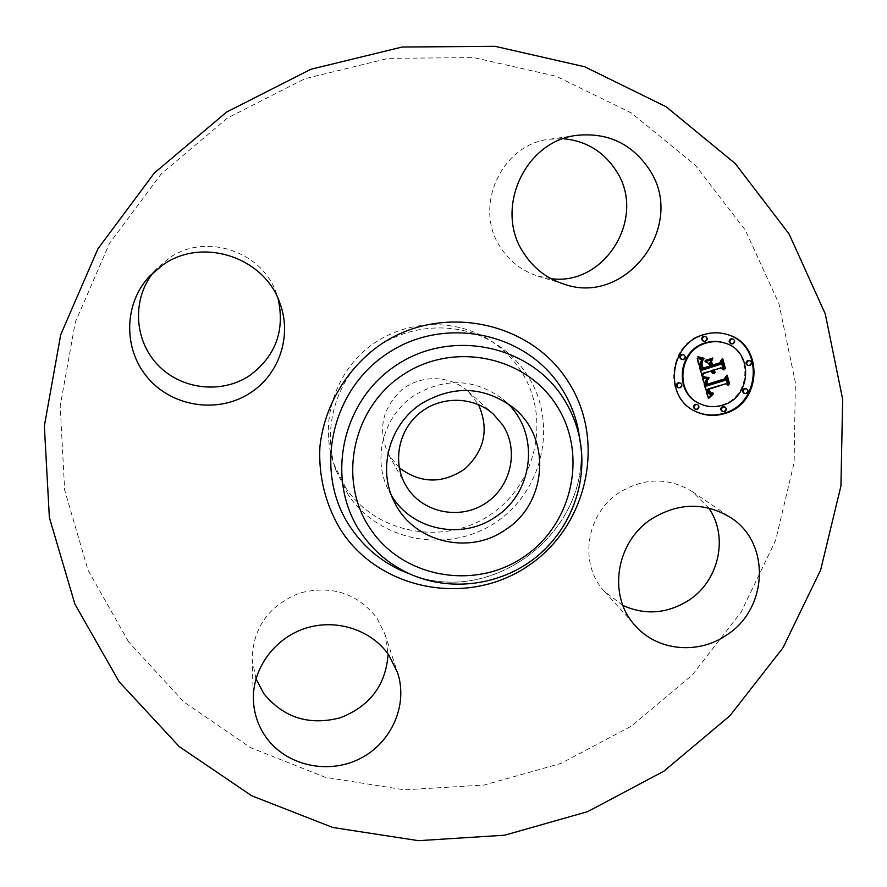 <?xml version="1.0" encoding="UTF-8"?>
<svg xmlns="http://www.w3.org/2000/svg" width="887" height="887" viewBox="0 0 887 887"><rect width="100%" height="100%" fill="white"/><g stroke="black" fill="none" stroke-linecap="round" stroke-linejoin="round"><path stroke-width="0.67" stroke-dasharray="4.43 3.33" d="M391.522 495.545L388.329 489.779C371.963 458.124 383.705 415.138 414.517 395.303C445.041 377.43 474.301 378.583 502.308 398.751L507.231 403.142M399.305 467.837L388.639 454.665C377.474 430.206 381.865 408.585 401.822 389.803C420.981 374.369 450.197 375.112 467.992 391.289L478.481 404.605M345.908 488.138L333.745 463.901C319.686 423.387 333.789 375.001 368.149 347.626C402.443 320.185 452.747 317.125 489.147 339.788C502.131 347.915 512.775 358.359 521.068 371.121C551.359 417.455 536.568 484.247 490.178 514.826C444.243 546.082 376.931 534.151 345.908 488.138M348.369 495.046L335.94 470.276C321.571 428.887 336.018 379.403 371.154 351.396C406.235 323.323 457.692 320.185 494.891 343.347C508.162 351.662 519.028 362.328 527.499 375.367C558.433 422.733 543.265 490.977 495.855 522.243C448.889 554.198 380.091 542.068 348.369 495.046M128.604 641.889L88.046 570.186L64.673 490.223L60.194 406.058L75.306 322.203L109.533 243.304L161.212 173.907L227.527 117.993L304.751 78.766L388.428 58.331L473.835 57.611L556.26 76.293L631.322 112.937L695.275 165.182L745.18 229.921L778.93 303.609L795.362 382.43L794.131 462.548L775.67 540.272L741.122 612.141L692.226 675.018L631.234 726.209L560.828 763.463L484.102 785.05L404.394 789.829L325.318 777.289L250.566 747.663L183.82 701.927L128.604 641.889M622.94 605.455L604.524 591.529C578.512 564.287 585.808 513.806 619.359 492.518C644.25 477.494 668.565 477.206 692.315 491.642L708.68 508.007M255.977 678.821L252.096 658.93C253.261 627.231 269.138 605.267 299.706 593.059C331.561 584.932 357.295 593.226 376.897 617.951L384.936 634.138L388.085 654.018M153.639 272.176L157.032 268.295L169.229 258.028C205.895 232.095 262.951 251.631 276.578 293.941L278.119 298.819M551.015 278.673L537.733 276.034C522.177 271.056 509.837 261.61 500.723 247.706C472.86 207.591 501.077 144.237 549.596 139.226L563.312 138.716M726.93 334.421L726.575 334.31C718.78 331.971 710.908 332.037 702.959 334.488C668.443 343.746 662.988 397.21 694.787 411.047L695.12 411.202M699.61 403.596C706.85 406.8 714.334 407.222 722.062 404.849C751.101 397.077 753.008 350.797 724.357 342.914M677.746 387.397L679.486 387.497C681.693 386.045 681.826 384.492 679.885 382.818M703.258 341.085L704.755 341.096C707.05 339.499 707.105 337.903 704.921 336.295M681.249 359.268L682.857 359.324C685.119 357.794 685.207 356.208 683.134 354.567M747.541 365.244L749.06 365.267C751.322 363.703 751.4 362.118 749.282 360.51M730.755 343.613L732.207 343.613C734.514 341.994 734.558 340.397 732.363 338.812M722.085 411.246L723.825 411.346C726.009 409.916 726.154 408.375 724.258 406.723M694.721 408.885L696.506 409.007C698.679 407.599 698.834 406.046 696.971 404.383M743.916 393.218L745.546 393.274C747.763 391.777 747.874 390.225 745.878 388.595M702.271 376.398L701.595 376.11L701.994 375.345M710.343 370.799L712.804 373.316M712.571 370.079L714.456 372.263M720.344 367.606L723.238 369.413M721.308 362.284L721.031 361.253L719.424 364.158L710.842 366.896M711.496 359.734L704.666 361.43L708.303 363.271L709.012 365.876L702.426 367.972L701.307 363.482L701.872 360.832L700.918 363.87L702.083 368.548L702.626 368.371M703.081 368.227L709.123 366.309L709.412 367.351L701.44 369.901M702.404 359.623L696.716 358.237L701.595 376.11M711.23 371.553L710.542 371.287M711.463 371.997L710.775 371.72M711.729 372.385L711.03 372.108M712.017 372.728L711.319 372.451M712.328 373.017L711.64 372.74M712.682 373.25L711.984 372.972M713.059 373.438L712.372 373.161M713.37 370.677L712.671 370.4M713.481 370.977L712.793 370.699M713.625 371.254L712.926 370.988M713.769 371.52L713.081 371.243M713.946 371.753L713.248 371.487M714.135 371.975L713.436 371.708M714.345 372.174L713.647 371.908M714.567 372.363L713.869 372.085M714.811 372.518L714.124 372.241M715.077 372.662L714.379 372.385M724.025 369.968L723.315 369.702M721.741 361.508L721.031 361.253M720.122 364.424L719.424 364.158M712.505 359.412L711.806 359.157M705.353 361.696L704.666 361.43M708.99 363.537L708.303 363.271M709.7 366.143L709.012 365.876M702.216 361.475L701.661 361.264M702.548 361.087L701.872 360.832M702.26 361.397L701.584 361.142M702.027 361.752L701.351 361.497M701.839 362.151L701.162 361.885M701.706 362.583L701.018 362.317M701.617 363.06L700.941 362.794M701.772 365.377L701.096 365.111M701.939 366.065L701.262 365.799M702.338 367.462L701.661 367.185M702.482 367.894L701.794 367.628M702.77 368.815L702.083 368.548M710.099 367.628L709.412 367.351M703.291 359.69L702.604 359.435M701.495 359.534L700.819 359.279M701.196 359.501L700.519 359.246M700.918 359.468L700.242 359.213M700.663 359.435L699.987 359.18M700.209 359.357L699.533 359.102M699.821 359.268L699.144 359.013M699.388 359.157L698.712 358.902M699.144 359.091L698.468 358.825M698.889 359.013L698.213 358.747M698.623 358.925L697.947 358.67M697.393 358.492L696.716 358.237M702.704 377.973L702.027 377.696L707.804 398.174L708.269 397.72M708.491 398.485L707.804 398.174M712.028 394.527L712.394 394.005L709.323 394.016M707.848 389.227L708.768 391.877L710.265 393.041M712.704 392.93L710.121 392.497M708.48 391.311L709.168 391.61L708.391 389.46M725.145 383.483L727.717 385.025M725.965 378.527L725.666 377.418L724.357 380.035L705.886 385.723M707.715 378.804L702.027 377.696M713.081 394.316L712.394 394.005M712.66 394.416L711.973 394.116M712.261 394.493L711.574 394.183M711.884 394.549L711.186 394.238M711.518 394.571L710.831 394.272M711.174 394.571L710.487 394.272M710.853 394.549L710.165 394.249M710.554 394.504L709.866 394.194M710.276 394.427L709.589 394.116M708.802 390.557L708.114 390.258M708.913 390.934L708.225 390.635M709.035 391.289L708.347 390.99M709.312 391.91L708.624 391.599M709.456 392.176L708.768 391.877M709.622 392.42L708.924 392.109M709.788 392.631L709.101 392.331M709.966 392.819L709.278 392.509M710.154 392.974L709.467 392.675M710.565 393.218L709.877 392.919M713.281 392.819L712.594 392.509M712.937 392.886L712.25 392.586M712.616 392.941L711.917 392.642M712.305 392.985L711.607 392.675M712.006 392.996L711.319 392.697M711.729 392.996L711.041 392.697M711.23 392.941L710.542 392.631M728.493 385.546L727.772 385.246M726.375 377.696L725.666 377.418M725.067 380.323L724.357 380.035M708.547 378.816L707.859 378.538M708.203 378.816L707.516 378.538M707.859 378.816L707.172 378.527M707.527 378.804L706.85 378.516M707.216 378.782L706.529 378.494M706.906 378.76L706.218 378.483M706.606 378.738L705.919 378.45M706.318 378.705L705.631 378.416M706.041 378.66L705.353 378.383M705.775 378.627L705.087 378.339M705.52 378.572L704.832 378.294M702.981 378.028L702.304 377.74M705.608 360.244L704.788 360.521L705.608 360.255M705.475 360.776L704.788 360.521M712.161 358.16L704.921 359.989M712.982 357.893L712.283 357.638M703.48 376.554L702.803 376.265L703.047 376.92M703.358 377.053L702.681 376.775M708.436 377.407L702.803 376.265M709.145 377.452L708.458 377.175M708.391 377.407L707.704 377.13M707.693 377.352L707.006 377.075M707.028 377.285L706.34 377.008M706.396 377.219L705.708 376.931M705.808 377.13L705.132 376.842M705.265 377.03L704.577 376.753M704.755 376.931L704.078 376.642M704.289 376.809L703.613 376.531M703.868 376.687L703.191 376.398M697.393 356.585L699.156 357.838L697.847 357.306M697.869 357.25L697.193 356.995M703.391 358.281L698.768 357.151M699.799 358.082L699.122 357.827M704.145 358.293L703.469 358.038M703.635 358.293L702.947 358.038M703.092 358.27L702.404 358.015M702.537 358.204L701.85 357.949M701.95 358.115L701.273 357.86M701.351 357.982L700.675 357.727M700.741 357.827L700.065 357.572M700.098 357.627L699.422 357.372M707.394 380.29L706.706 380.002L705.941 381.576L706.606 384.781L707.15 384.603M707.261 380.423L706.584 380.135M724.346 379.059L726.287 375.988L728.504 384.193L726.852 376.21M726.752 375.866L726.497 374.891L724.036 378.638L706.939 384.093L706.706 380.002M707.039 380.678L706.351 380.401M706.861 380.955L706.185 380.667M706.739 381.244L706.052 380.955M706.662 381.543L705.974 381.255M706.629 381.865L705.941 381.576M706.64 382.253L705.963 381.964M706.695 382.707L706.008 382.419M706.739 382.962L706.052 382.663M706.795 383.228L706.107 382.94M706.861 383.517L706.174 383.228M706.939 383.827L706.252 383.528M706.939 384.093L706.329 383.86M707.294 385.069L706.606 384.781M729.225 384.492L728.504 384.193M727.207 375.179L726.497 374.891M724.746 378.926L724.036 378.638M711.607 361.696L710.587 362.073L711.529 365.533L712.095 365.355M711.274 362.339L710.587 362.073M712.538 365.211L719.479 363.005L721.841 359.534L724.391 368.959L722.395 359.734M722.295 359.346L722.04 358.426L719.157 362.639L711.873 364.956L710.908 361.43M712.217 365.81L711.529 365.533M725.1 369.236L724.391 368.959M722.75 358.681L722.04 358.426M719.856 362.894L719.157 362.639M581.462 450.518C583.923 496.055 566.993 532.965 530.67 561.238C495.811 586.218 448.412 591.33 409.672 573.878M579.921 439.752C593.614 528.574 494.735 607.528 411.147 574.532C494.624 607.528 593.625 528.452 579.921 439.752M702.072 366.542L701.395 366.276M702.205 367.007L701.528 366.741M702.615 368.327L701.939 368.05M702.903 359.656L702.227 359.401M702.526 359.634L701.839 359.379M702.16 359.601L701.484 359.346M701.817 359.568L701.14 359.313M698.335 358.825L697.659 358.57M698.036 358.725L697.359 358.47M697.714 358.614L697.049 358.359M705.442 341.329L704.755 341.096M683.511 359.579L682.857 359.324M724.535 411.679L723.825 411.346M697.171 409.339L696.506 409.007M388.639 454.665L405.37 484.601M467.992 391.289L493.494 414.229M335.94 470.276L333.745 463.901M494.891 343.347L489.147 339.788M537.733 276.034L564.021 284.117M549.596 139.226L577.26 135.312M276.578 293.941L280.092 303.786M157.032 268.295L149.814 275.946M252.096 658.93L253.394 699.854M384.936 634.138L397.564 672.612M692.315 491.642L730.766 517.664M604.524 591.529L635.469 625.889M512.642 407.133L502.308 398.751M394.216 501.698L388.329 489.779M695.452 411.368L694.787 411.047M727.296 334.532L726.575 334.31"/><path stroke-width="1.33" d="M507.231 403.142C540.261 433.743 533.686 492.85 495.279 517.043C462.038 540.383 411.867 530.293 391.522 495.545M502.696 424.973C519.228 449.909 511.289 486.331 485.965 503.007C460.896 520.059 424.308 513.418 407.743 488.46L405.37 484.601C392.276 461.44 398.695 429.663 420.116 412.699C441.393 395.558 473.802 396.334 493.494 414.229L502.696 424.973M478.481 404.605C489.203 429.02 484.701 450.441 464.954 468.857C442.635 484.036 420.748 483.692 399.305 467.837M708.68 508.007C728.87 536.513 719.091 580.797 688.711 600.311C667.224 613.749 645.292 615.467 622.94 605.455M388.085 654.018C385.967 684.941 369.99 706.207 340.142 717.816C309.075 725.799 283.64 717.749 263.849 693.678L255.977 678.821M278.119 298.819C285.093 330.618 275.613 356.197 249.679 375.545C221.695 394.36 181.015 389.703 157.542 364.635C133.87 339.776 131.941 298.664 153.639 272.176M563.312 138.716C586.019 140.833 603.637 151.522 616.155 170.781C647.233 217.027 605.134 286.202 551.015 278.673M119.168 681.804L74.94 604.213L49.362 517.476L44.35 426.004L60.715 334.721L97.969 248.737L154.316 173.032L226.662 112.039L310.893 69.264L402.11 47.033L495.09 46.324L584.677 66.758L666.082 106.728L735.268 163.585L789.064 233.935L825.265 313.876L842.65 399.272L840.931 485.998L820.63 570.053L782.999 647.754L729.946 715.765L663.886 771.18L587.715 811.616L504.692 835.199L418.431 840.676L332.78 827.482L251.72 795.783L179.241 746.599L119.168 681.804M649.428 169.672C687.015 225.542 626.189 306.536 564.021 284.117C547.146 278.729 533.774 268.462 523.907 253.349C493.715 209.753 524.527 140.756 577.26 135.312C608.083 132.396 632.143 143.849 649.428 169.672M163.108 264.747C203.09 236.474 265.291 257.762 280.092 303.786C292.023 335.907 279.283 374.092 250.799 392.553C219.532 413.608 173.797 407.643 148.55 378.738C123.027 350.088 123.36 303.72 149.814 275.946L163.108 264.747M266.144 737.385C258.184 726.165 253.937 713.647 253.394 699.854C252.318 668.82 274.249 638.44 305.117 628.406C335.951 618.239 371.376 629.715 388.861 655.116L397.564 672.612C408.364 705.132 391.367 743.273 359.412 758.928C327.591 774.85 286.202 765.503 266.144 737.385M651.845 518.773C678.832 502.463 705.143 502.097 730.766 517.664C770.991 542.988 768.075 609.114 726.453 635.136C698.069 654.872 657.3 650.903 635.469 625.889C607.418 596.53 615.456 541.89 651.845 518.773M421.48 403.607C453.19 385.036 483.57 386.211 512.642 407.133C551.936 437.158 547.456 503.483 505.224 529.894C468.691 555.728 412.921 541.968 394.216 501.698C377.241 468.868 389.46 424.23 421.48 403.607M725.012 413.453C714.767 416.591 704.91 415.892 695.452 411.368C663.609 397.52 669.075 343.979 703.646 334.709C711.607 332.248 719.49 332.193 727.296 334.532C764.239 344.034 762.21 403.507 725.012 413.453M695.12 411.202C704.478 415.582 714.212 416.214 724.302 413.12C761.268 403.23 763.541 344.223 726.93 334.421M725.078 343.147C753.762 351.041 751.854 397.387 722.761 405.171C714.889 407.588 707.283 407.111 699.954 403.751C674.43 393.163 678.477 350.487 705.93 343.136C712.394 341.14 718.769 341.14 725.078 343.147L724.357 342.914C718.071 340.907 711.696 340.907 705.243 342.892C677.834 350.243 673.787 392.863 699.278 403.43L699.61 403.596M680.54 383.117L678.167 382.729C675.972 384.171 675.839 385.723 677.746 387.397L678.389 387.697C676.482 386.022 676.615 384.459 678.821 383.018L680.54 383.117C682.469 384.781 682.336 386.344 680.129 387.796L678.389 387.697M705.608 336.517L703.446 336.295C701.162 337.88 701.096 339.477 703.258 341.085L703.945 341.318C701.783 339.71 701.839 338.102 704.134 336.517L705.608 336.517C707.793 338.124 707.737 339.732 705.442 341.329L703.945 341.318M683.788 354.822L681.549 354.523C679.298 356.042 679.198 357.627 681.249 359.268L681.892 359.523C679.852 357.882 679.952 356.297 682.203 354.778L683.788 354.822C685.862 356.463 685.773 358.049 683.511 359.579L681.892 359.523M750.036 360.776L747.785 360.499C745.523 362.062 745.446 363.637 747.541 365.244L748.284 365.511C746.189 363.903 746.266 362.317 748.528 360.765L750.036 360.776C752.154 362.373 752.076 363.958 749.803 365.533L748.284 365.511M733.094 339.034L730.921 338.823C728.637 340.42 728.582 342.016 730.755 343.613L731.476 343.846C729.302 342.249 729.358 340.652 731.653 339.045L733.094 339.034C735.29 340.63 735.234 342.227 732.939 343.846L731.476 343.846M724.967 407.044L722.539 406.623C720.366 408.042 720.211 409.583 722.085 411.246L722.794 411.579C720.92 409.916 721.064 408.375 723.249 406.945L724.967 407.044C726.863 408.696 726.719 410.249 724.535 411.679L722.794 411.579M697.637 404.705L695.197 404.272C693.035 405.669 692.869 407.211 694.721 408.885L695.386 409.217C693.534 407.532 693.701 405.991 695.874 404.594L697.637 404.705C699.51 406.379 699.355 407.92 697.171 409.339L695.386 409.217M746.621 388.894L744.271 388.539C742.064 390.025 741.942 391.577 743.916 393.218L744.648 393.518C742.674 391.888 742.796 390.324 745.013 388.839L746.621 388.894C748.617 390.524 748.506 392.087 746.289 393.584L744.648 393.518M702.704 377.973L708.547 378.816L705.897 381.931L706.562 386.011L725.067 380.323L726.375 377.696L728.493 385.546L725.854 383.783L708.935 389.193L710.443 392.586L713.403 393.263L710.154 392.974L708.536 389.526L707.66 389.604L709.323 393.861L713.081 394.316L708.491 398.485L702.704 377.973M703.48 376.554L709.112 377.951L704.577 377.452L703.48 376.554M707.394 380.29L707.626 384.381L724.746 378.926L727.207 375.179L729.58 383.949L727.007 376.265L725.023 379.403L707.294 385.069L706.629 381.865L707.394 380.29M702.271 376.398L697.393 358.492L703.291 359.69L700.785 363.482L702.116 370.167L710.099 367.628L709.811 366.575L702.77 368.815L701.595 364.136L702.548 361.087L701.994 363.748L703.114 368.238L709.7 366.143L708.99 363.537L705.353 361.696L712.505 359.412L710.465 363.215L711.529 367.163L720.122 364.424L721.741 361.508L724.025 369.968L721.053 367.872L713.725 370.212L715.077 372.662L713.27 370.356L712.472 370.611L714.379 373.704L712.328 373.017L711.041 371.065L703.834 373.372L702.271 376.398M698.069 356.84L704.145 358.293L701.04 358.459L698.091 356.884M705.608 360.244L712.849 358.426M711.607 361.696L712.56 365.222L719.856 362.894L722.75 358.681L725.444 368.659L722.55 359.789L720.177 363.26L712.217 365.81L711.607 361.696M701.994 375.345L703.158 373.094L711.041 371.065M703.834 373.372L703.158 373.094M712.782 373.305L713.924 373.216L711.773 370.334L713.27 370.356M714.456 372.263L713.436 370.833M713.159 370.311L721.053 367.872M723.238 369.413L721.308 362.284M711.529 367.163L709.766 362.96L711.496 359.734M702.116 370.167L701.44 369.901L700.087 363.559L702.404 359.623M713.47 373.582L712.804 373.316M713.913 373.671L713.215 373.394M714.379 373.704L713.68 373.427M714.623 373.494L713.924 373.216M714.312 373.338L713.614 373.061M714.024 373.161L713.325 372.884M713.758 372.972L713.059 372.695M713.525 372.762L712.826 372.485M713.303 372.529L712.605 372.252M713.115 372.285L712.416 372.008M712.937 372.019L712.25 371.753M712.793 371.742L712.106 371.476M712.671 371.453L711.984 371.176M712.571 371.143L711.884 370.866M712.516 370.877L711.817 370.6M712.472 370.611L711.773 370.334M715.343 372.218L714.645 371.941M715.11 372.074L714.412 371.797M714.878 371.919L714.179 371.642M714.678 371.753L713.98 371.476M714.49 371.564L713.791 371.298M714.312 371.376L713.614 371.099M714.157 371.165L713.47 370.888M714.024 370.943L713.37 370.688M713.913 370.711L713.303 370.478M713.813 370.467L713.115 370.189M713.725 370.212L713.037 369.934M710.465 363.215L709.766 362.96M703.114 368.238L702.515 368.005M702.959 367.828L702.382 367.595M702.837 367.44L702.271 367.207M702.715 367.074L702.16 366.852M709.811 366.575L709.156 366.32M701.961 369.524L701.284 369.258M701.517 367.85L700.841 367.584M701.24 366.874L700.553 366.608M701.107 366.353L700.42 366.087M700.996 365.865L700.309 365.599M700.896 365.411L700.22 365.145M700.83 364.967L700.153 364.701M700.785 364.557L700.109 364.291M700.763 364.18L700.087 363.914M700.763 363.814L700.087 363.559M700.785 363.482L700.109 363.226M700.83 363.182L700.153 362.916M700.896 362.905L700.22 362.639M700.985 362.628L700.309 362.373M701.107 362.351L700.431 362.084M701.273 362.051L700.586 361.796M701.462 361.752L700.785 361.486M701.684 361.43L701.007 361.175M701.939 361.109L701.262 360.843M702.227 360.765L701.55 360.51M702.548 360.421L701.861 360.166M702.903 360.055L702.216 359.8M708.979 398.008L708.292 397.686L711.995 394.527M710.01 394.327L708.436 393.34L707.316 391.001L706.972 389.304L708.536 389.526M710.265 393.041L713.403 393.263M710.809 392.808L709.168 391.61M708.391 389.46L708.247 388.894L725.854 383.783M727.717 385.025L725.965 378.527M706.562 386.011L705.664 385.113L705.165 381.909L707.715 378.804M709.467 397.542L708.78 397.232M709.955 397.088L709.267 396.777M710.42 396.666L709.733 396.356M710.897 396.256L710.199 395.946M711.352 395.868L710.664 395.569M711.806 395.502L711.119 395.192M712.261 395.158L711.574 394.848M712.704 394.826L712.028 394.527M709.766 394.205L709.079 393.895M709.545 394.05L708.857 393.739M709.323 393.861L708.635 393.562M709.123 393.651L708.436 393.34M708.935 393.407L708.247 393.096M708.746 393.129L708.059 392.83M708.58 392.83L707.893 392.52M708.414 392.486L707.737 392.187M708.269 392.121L707.582 391.821M708.136 391.721L707.449 391.422M708.003 391.3L707.316 391.001M707.926 390.979L707.238 390.679M707.848 390.646L707.161 390.347M707.782 390.313L707.094 390.003M707.715 389.958L707.028 389.659M707.66 389.604L706.972 389.304M711.052 393.373L710.365 393.074M711.33 393.418L710.631 393.118M711.618 393.451L710.93 393.141M711.939 393.451L711.241 393.152M712.272 393.44L711.585 393.129M712.627 393.396L711.939 393.096M713.004 393.34L712.316 393.03M710.443 392.586L709.755 392.287M710.121 392.287L709.434 391.976M709.977 392.087L709.278 391.788M709.833 391.877L709.156 391.577M709.7 391.633L709.068 391.355M709.578 391.367L708.968 391.1M709.456 391.078L708.879 390.823M709.345 390.757L708.791 390.513M708.935 389.193L708.247 388.894M706.451 385.712L705.775 385.413M706.351 385.413L705.664 385.113M706.252 385.102L705.575 384.814M706.163 384.792L705.475 384.503M706.074 384.492L705.387 384.193M705.985 384.115L705.298 383.827M705.908 383.761L705.232 383.472M705.852 383.417L705.176 383.129M705.83 383.095L705.143 382.807M705.819 382.785L705.132 382.485M705.819 382.485L705.143 382.197M705.852 382.197L705.165 381.909M705.897 381.931L705.22 381.643M705.974 381.676L705.287 381.388M706.063 381.443L705.376 381.155M706.174 381.21L705.487 380.922M706.307 380.978L705.631 380.689M706.473 380.745L705.786 380.456M706.673 380.523L705.985 380.235M706.884 380.29L706.196 380.002M707.127 380.057L706.44 379.78M707.394 379.836L706.717 379.547M707.693 379.614L707.006 379.326M708.014 379.381L707.327 379.104M708.369 379.159L707.682 378.871M703.724 377.197L708.436 377.407M704.134 377.33L703.446 377.053M704.577 377.452L703.901 377.163M705.076 377.552L704.389 377.274M705.608 377.651L704.921 377.363M706.185 377.74L705.509 377.452M706.817 377.807L706.13 377.518M707.482 377.862L706.795 377.585M708.192 377.917L707.504 377.629M709.112 377.951L708.425 377.662M699.156 357.838L703.391 358.281M700.42 358.293L699.743 358.038M701.04 358.459L700.364 358.204M701.65 358.581L700.974 358.326M702.26 358.681L701.573 358.426M702.848 358.736L702.171 358.47M703.435 358.747L702.748 358.492M704.012 358.725L703.324 358.47M699.444 357.406L698.768 357.151M707.15 384.603L724.346 379.059M725.023 379.403L724.313 379.115M729.58 383.949L729.014 383.716M707.626 384.381L707.017 384.126M707.538 384.138L706.95 383.894M707.46 383.894L706.895 383.661M720.177 363.26L719.501 363.016M725.444 368.659L724.89 368.449M370.777 529.472C337.304 481.475 351.829 408.397 402.576 375.09C452.825 341.051 525.348 355.909 556.471 405.292C588.347 454.211 572.448 524.76 523.33 557.191C474.678 590.332 403.518 577.991 370.777 529.472M409.672 573.878L401.545 570.663C381.022 561.249 364.291 547.235 351.352 528.63C313.311 474.323 329.587 391.4 387.12 353.658C444.099 315.085 526.313 332.148 561.449 388.162C569.598 400.935 575.208 414.717 578.269 429.541L579.61 438.167C588.502 481.985 570.862 529.362 535.726 557.479C500.534 585.531 450.43 592.25 409.672 573.878L409.672 573.878C389.947 564.831 373.882 551.37 361.475 533.497C324.986 481.319 340.708 401.711 395.979 365.444C450.718 328.378 529.661 344.666 563.445 398.44C571.272 410.692 576.661 423.942 579.61 438.167L581.462 450.518M578.269 429.541L579.921 439.752L578.269 429.541M568.179 381.61C606.786 441.26 587.349 526.767 527.843 566.072C468.89 606.231 382.508 591.474 342.437 532.533C326.228 507.198 318.322 477.339 319.919 446.76C324.254 406.08 346.706 368.172 380.778 344.378C442.092 302.888 530.493 321.371 568.179 381.61M704.134 336.517L703.446 336.295M682.203 354.778L681.549 354.523M723.249 406.945L722.539 406.623M695.874 404.594L695.197 404.272M699.954 403.751L699.278 403.43"/></g></svg>
